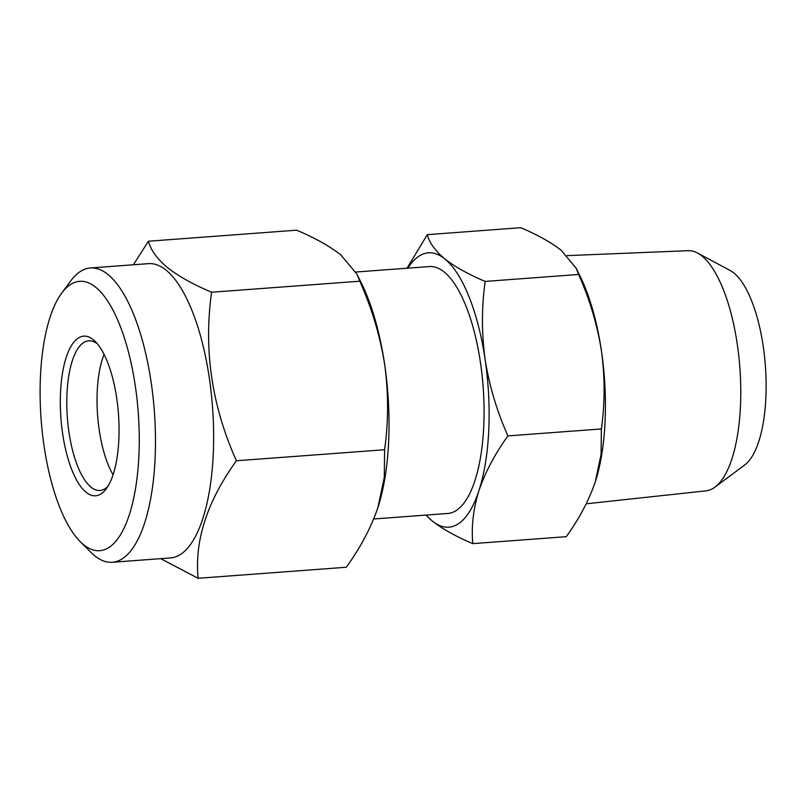 <?xml version="1.0" encoding="UTF-8"?>
<svg xmlns="http://www.w3.org/2000/svg" width="806" height="806" viewBox="0 0 806 806"><rect width="100%" height="100%" fill="white"/><g stroke="black" fill="none" stroke-linecap="round" stroke-linejoin="round"><path stroke-width="1.21" d="M95.753 287.258A135.045 48.692 -94.3 0 0 61.669 293.172A135.045 48.692 -94.3 0 0 41.126 419.594A135.045 48.692 -94.3 0 0 80.157 541.592A135.045 48.692 -94.3 0 0 83.612 544.705A135.045 48.692 -94.3 0 0 138.894 455.733A135.045 48.692 -94.3 0 0 95.753 287.258M61.669 293.172L70.706 280.931A147.548 53.196 85.7 0 1 90.363 267.975A147.548 53.196 85.7 0 1 107.944 274.473A147.548 53.196 85.7 0 1 155.437 435.129A147.548 53.196 85.7 0 1 112.266 562.266A147.548 53.196 85.7 0 1 94.685 555.757A147.548 53.196 85.7 0 1 90.907 552.352L80.157 541.592M108.075 486.058A75.029 27.051 85.7 0 1 99.904 490.461A75.029 27.051 85.7 0 1 90.957 487.146A75.029 27.051 85.7 0 1 66.807 405.458A75.029 27.051 85.7 0 1 88.761 340.817A75.029 27.051 85.7 0 1 97.496 343.95M93.274 339.699A80.026 28.855 85.7 0 1 95.33 341.553A80.026 28.855 85.7 0 1 118.452 413.841A80.026 28.855 85.7 0 1 106.281 488.758A80.026 28.855 85.7 0 1 86.081 492.265A80.026 28.855 85.7 0 1 60.521 392.421A80.026 28.855 85.7 0 1 93.274 339.699M90.363 267.975L148.516 263.643A147.548 53.196 85.7 0 1 166.107 270.141A147.548 53.196 85.7 0 1 213.6 430.797A147.548 53.196 85.7 0 1 170.429 557.933L112.266 562.266M160.737 558.659L198.105 578.295C194.478 540.433 207.243 501.251 236.41 460.76C211.797 405.942 203.515 349.764 211.595 292.235C193.239 284.468 178.559 276.277 167.557 267.663C157.099 258.887 150.732 250.072 148.455 241.226L133.353 264.771M567.092 255.633L688.143 250.686A120.416 43.413 85.7 0 1 697.512 253.024A120.416 43.413 85.7 0 1 701.976 256.016A120.416 43.413 85.7 0 1 740.261 373.662A120.416 43.413 85.7 0 1 714.942 487.136A120.416 43.413 85.7 0 1 706.026 490.844L586.204 503.81M697.512 253.024L730.186 270.514A100.035 36.069 85.7 0 1 733.893 273.002A100.035 36.069 85.7 0 1 765.7 370.73A100.035 36.069 85.7 0 1 744.673 465.002L714.942 487.136M355.869 272.025L429.427 266.554A123.792 44.632 85.7 0 1 444.187 272.005A123.792 44.632 85.7 0 1 484.033 406.788A123.792 44.632 85.7 0 1 447.814 513.462L373.712 518.973M427.291 234.667L520.747 227.705C537.4 234.737 550.851 242.243 561.117 250.233L576.149 268.186L580.461 276.992A137.554 49.589 85.7 0 1 601.427 350.852A137.554 49.589 85.7 0 1 595.634 480.769A137.554 49.589 85.7 0 1 595.251 481.968C588.954 500.355 579.292 518.59 566.255 536.685L472.8 543.637C471.238 526.59 473.283 508.918 478.935 490.622C485.232 472.235 494.894 454 507.921 435.905C496.909 411.231 489.302 385.762 485.121 359.516C481.545 333.16 481.565 307.126 485.172 281.425C468.346 274.302 454.886 266.796 444.801 258.897C435.22 250.847 429.376 242.777 427.291 234.667L407.03 268.217M576.149 268.186L578.627 274.463C589.639 299.147 597.236 324.606 601.427 350.852C605.004 377.218 604.984 403.242 601.377 428.953L601.075 454.413L595.251 481.968M425.86 515.094L432.439 521.119C442.524 529.008 455.984 536.524 472.8 543.637M578.627 274.463L485.172 281.425M601.377 428.953L507.921 435.905M407.866 268.156A137.554 49.589 85.7 0 1 444.801 258.897A137.554 49.589 85.7 0 1 485.121 359.516A137.554 49.589 85.7 0 1 478.935 490.622A137.554 49.589 85.7 0 1 432.439 521.119A137.554 49.589 85.7 0 1 426.253 515.064M148.455 241.226L296.648 230.194C314.803 237.861 329.483 246.052 340.686 254.767L357.088 274.352L359.788 281.203C371.798 308.124 380.089 335.901 384.664 364.534C388.563 393.288 388.542 421.689 384.603 449.728L236.41 460.76M384.603 449.728L384.281 477.515L377.913 507.568C371.052 527.628 360.514 547.526 346.298 567.253L198.105 578.295M359.788 281.203L211.595 292.235M357.088 274.352L361.783 283.954A150.057 54.103 85.7 0 1 384.664 364.534A150.057 54.103 85.7 0 1 378.336 506.259A150.057 54.103 85.7 0 1 377.913 507.568M113.052 474.794A75.029 27.051 85.7 0 1 104.085 354.358"/></g></svg>
